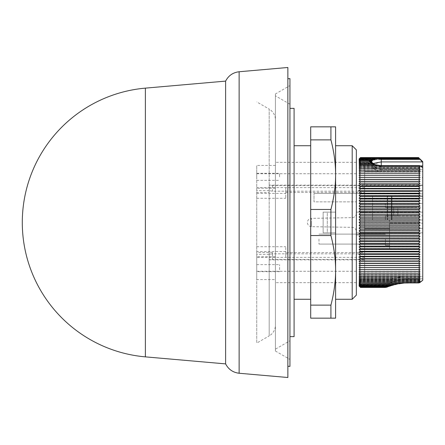 <?xml version="1.0" encoding="UTF-8"?>
<svg xmlns="http://www.w3.org/2000/svg" width="445" height="445" viewBox="0 0 445 445"><rect width="100%" height="100%" fill="white"/><g stroke="black" fill="none" stroke-linecap="round" stroke-linejoin="round"><path stroke-width="0.33" stroke-dasharray="2.23 1.67" d="M256.737 271.7L256.737 264.642L256.737 271.7L279.566 271.7L279.566 264.642L279.566 271.7M256.737 264.642L279.566 264.642M256.737 176.832L256.737 165.418L256.737 176.832M279.566 176.832L279.566 173.3L279.566 176.832M287.865 67.49L287.865 377.51M289.94 78.593L289.94 340.781L275.416 349.169L275.416 95.831L275.416 325.123A12.449 12.449 0 0 1 269.192 335.903L269.192 222.5L269.192 335.903L256.737 343.095L256.737 173.734L256.737 343.095M275.416 93.962L275.416 351.038L275.416 93.962L289.94 85.579M289.94 366.407L289.94 340.781M275.416 351.038L289.94 359.421M289.94 336.631L289.94 108.369L289.94 336.631M310.693 222.5L310.693 145.721L310.693 222.5M294.089 222.5L294.089 145.721L294.089 222.5M352.195 145.721L352.195 299.279M335.597 299.279L335.597 222.5L335.597 232.874L323.142 232.874L327.292 232.874L323.142 232.874L323.142 212.126L323.142 232.874L335.597 232.874L327.292 232.874L327.292 212.126L323.142 212.126L323.142 222.5L323.142 212.126L335.597 212.126L327.292 212.126L327.292 232.874L335.597 232.874L335.597 212.126L323.142 212.126L335.597 212.126L335.597 232.874L335.597 145.721M335.597 173.684L335.597 175.352M356.345 149.87L356.345 282.681L356.345 162.319L356.345 254.351L356.345 253.817L364.644 253.817L364.644 254.351L364.644 252.532L285.79 252.532L285.79 257.366L285.79 246.73L285.79 252.532M360.495 157.563L359.126 158.976L360.495 157.68L359.126 159.154L360.495 157.925L359.126 159.455L360.495 158.292L359.126 159.872L360.495 158.782L359.554 159.9M372.081 161.068L359.126 161.068L360.495 160.122L368.816 160.122L372.081 161.068L369.228 159.388L373.021 160.411L359.126 160.411L360.495 159.393L359.632 160.445M360.495 160.122L359.71 161.107M372.849 164.216L377.049 165.006L375.463 164.528L375.908 164.85L359.126 164.85L360.495 164.216L372.849 164.216L375.908 164.85L370.807 163.02L373.589 163.732L369.578 161.947L372.376 162.731L368.933 160.979L371.898 161.841L359.126 161.841L360.495 160.973L359.782 161.885M372.376 162.731L359.126 162.731L360.495 161.941L359.849 162.781M374.301 164.038L373.316 163.504L359.126 163.732L360.495 163.02L359.916 163.788M360.495 164.216L359.983 164.906M403.999 283.042L408.226 282.764L408.226 278.854L422.75 278.854L422.75 276.423L408.226 276.423L422.75 276.423L422.75 280.278L422.75 278.854L408.226 278.854C398.748 279.816 392.679 281.229 390.015 283.092C387.128 284.65 396.617 278.893 408.226 278.854C398.748 279.816 392.679 281.229 390.015 283.092C387.128 284.65 396.617 278.893 408.226 278.854L408.226 282.792L419.529 282.798L419.974 282.219L418.684 282.937L419.974 281.212L418.6 281.924L419.974 280.094L418.6 280.723L419.974 278.865L418.6 279.41L419.974 277.524L418.6 277.992L419.974 276.084L418.6 276.467L419.974 274.543L418.6 274.838L419.974 272.896L418.6 273.108L419.974 271.161L418.6 271.289L419.974 269.331L418.6 269.37L419.974 267.406L418.6 267.362L419.974 265.404L418.6 265.27L419.974 263.318L418.6 263.101L419.974 261.148L418.6 260.848L419.974 258.912L418.6 258.528L419.974 256.604L418.6 256.136L419.974 254.229L418.6 253.678L419.974 251.798L418.6 251.164L419.974 249.306L418.6 248.594L419.974 246.769L418.6 245.974L419.974 244.183L418.6 243.309L419.974 241.552L418.6 240.606L419.974 238.887L418.6 237.869L419.974 236.195L418.6 235.099L419.974 233.475L418.6 232.312L419.974 230.733L418.6 229.503L419.974 227.974L418.6 226.677L419.974 225.203L418.6 223.846L419.974 222.433L418.6 221.015L419.974 219.658L418.6 218.184L419.974 216.887L418.6 215.358L419.974 214.134L418.6 212.549L419.974 211.392L418.6 209.756L419.974 208.672L418.6 206.992L419.974 205.979L418.6 204.255L419.974 203.315L418.6 201.557L419.974 200.689L418.6 198.893L419.974 198.103L418.6 196.278L419.974 195.566L418.6 193.709L419.974 193.08L418.6 191.194L419.974 190.649L418.6 188.747L419.974 188.28L418.6 186.355L419.974 185.977L418.6 184.035L419.974 183.74L418.6 181.788L419.974 181.577L418.6 179.619L419.974 179.496L418.6 177.533L419.974 177.494L418.6 175.53L419.974 175.575L418.6 173.622L419.974 173.75L418.6 171.803L419.974 172.015L418.6 170.079L419.974 170.379L418.6 168.455L419.974 168.839L418.6 166.936L419.974 167.403L418.712 165.673L419.974 166.074L359.126 166.074L360.495 165.523L360.044 166.135M419.974 167.403L359.126 167.403L360.495 166.936L360.105 167.476M419.974 168.839L359.126 168.839L360.495 168.455L360.166 168.916M419.974 170.379L359.126 170.379L360.495 170.079L360.228 170.457M419.974 172.015L360.495 171.803L360.283 172.104M419.974 173.75L360.339 173.839M419.974 175.575L360.4 175.669M419.974 177.494L360.428 177.633M419.974 179.496L360.428 179.719M419.974 181.577L359.126 181.577L360.428 181.888M419.974 183.74L359.126 183.74L360.428 184.135M359.705 185.148L359.126 185.977L360.495 186.355L359.126 188.28L360.495 188.747L359.126 190.649L360.495 191.194L359.571 192.468M419.974 193.08L359.126 193.08L360.495 193.709L359.126 195.566L360.495 196.278L359.126 198.103L360.495 198.893L359.126 200.689L360.495 201.557L359.126 203.315L360.495 204.255L359.126 205.979L360.495 206.992L359.126 208.672L360.495 209.756L359.126 211.392L360.495 212.549L359.126 214.134L360.495 215.358L359.126 216.887L360.495 218.184L359.126 219.658L360.495 221.015L359.126 222.433L360.495 223.846L359.126 225.203L360.495 226.677L359.126 227.974L360.495 229.503L359.126 230.733L360.495 232.312L359.126 233.475L360.495 235.099L359.126 236.195L360.495 237.869L359.126 238.887L360.495 240.606L359.126 241.552L360.495 243.309L359.126 244.183L360.428 246.013M285.79 251.559L256.737 251.559L256.737 257.366L256.737 187.634L256.737 192.468L269.192 192.468L269.192 190.649L272.512 191.183L356.345 191.183L356.345 234.949L389.547 234.949L356.345 234.949L356.345 232.874L422.75 232.874L364.644 232.874L364.644 222.5L364.644 232.874L422.75 232.874L356.345 232.874L356.345 212.126L422.75 212.126L356.345 212.126L356.345 173.734L356.345 212.126L364.644 212.126L364.644 222.5L364.644 212.126L356.345 212.126L356.345 271.266L356.345 232.874L364.644 232.874L356.345 232.874L356.345 201.88L314.014 201.88L314.014 193.447L314.014 201.88L356.345 201.88L356.345 295.13M391.973 195.939L422.75 195.939L422.75 193.864L364.644 193.864L364.644 191.261L422.75 191.261L422.75 195.939L364.644 195.939L364.644 193.864L422.75 193.864L364.644 193.864L364.644 195.939L372.532 195.939L372.532 220.008L387.667 220.008L387.667 195.939L387.667 220.008L389.547 220.008L372.532 220.008L372.532 195.939L391.455 195.939L372.532 195.939L372.532 220.008L372.532 195.939L364.644 195.939L364.644 193.447L314.014 193.447L364.644 193.447L364.644 195.939L422.75 195.939L391.923 195.939L391.923 220.008L389.547 220.008L391.973 220.008L391.973 195.939L391.455 195.939L391.923 195.939M256.737 192.468L256.737 251.559M389.547 249.478L389.547 228.724L364.644 228.724L389.547 228.724L364.644 228.724L389.547 228.724L389.547 249.478L364.644 249.478L364.644 228.724L364.644 249.478L389.547 249.478M385.398 239.099L385.398 245.329L385.398 239.099M356.345 213.483C356.106 215.964 354.748 217.349 352.268 217.633L311.45 218.345L311.45 222.5L311.45 218.345C308.969 218.629 307.612 220.014 307.373 222.5C307.612 224.986 308.969 226.371 311.45 226.655L311.45 222.5L311.45 226.655L352.268 227.367L352.268 217.633L352.268 227.367C354.748 227.651 356.106 229.036 356.345 231.517M318.993 239.099L318.993 244.083L318.993 239.099M275.416 279.582L275.416 256.759L275.416 279.582L256.737 279.582L256.737 256.759L256.737 279.582M275.416 256.759L256.737 256.759M275.416 176.832L275.416 165.418L275.416 176.832M275.416 119.877L275.416 222.5L275.416 119.877A12.449 12.449 0 0 0 269.192 109.097L269.192 222.5L269.192 109.097L256.737 101.905M225.615 81.112L225.615 363.888M145.376 88.132L145.376 356.868M418.6 232.312L360.495 232.312M359.126 230.733L419.974 230.733M419.974 233.475L359.126 233.475M360.495 229.503L418.6 229.503M418.6 235.099L360.495 235.099M359.126 227.974L419.974 227.974M419.974 236.195L359.126 236.195M360.495 226.677L418.6 226.677M418.6 237.869L360.495 237.869M359.126 225.203L419.974 225.203M419.974 238.887L359.126 238.887M360.495 223.846L418.6 223.846M418.6 240.606L360.495 240.606M359.126 222.433L419.974 222.433M419.974 241.552L359.126 241.552M360.495 221.015L418.6 221.015M418.6 243.309L360.495 243.309M359.126 219.658L419.974 219.658M419.974 244.183L359.126 244.183M360.495 218.184L418.6 218.184M418.6 245.974L360.495 245.974M359.126 216.887L419.974 216.887M419.974 246.769L359.126 246.769L360.428 248.633M360.495 215.358L418.6 215.358M418.6 248.594L360.495 248.594M359.126 214.134L419.974 214.134M419.974 249.306L359.126 249.306L360.428 251.197M360.495 212.549L418.6 212.549M418.6 251.164L360.495 251.164M359.126 211.392L419.974 211.392M419.974 251.798L359.126 251.798L360.495 253.678L359.126 254.229L360.495 256.136L359.126 256.604L360.495 258.528L359.126 258.912L360.428 260.865M360.495 209.756L418.6 209.756M418.6 253.678L360.495 253.678M359.126 208.672L419.974 208.672M419.974 254.229L359.126 254.229M360.495 206.992L418.6 206.992M418.6 256.136L360.495 256.136M359.126 205.979L419.974 205.979M419.974 256.604L359.126 256.604M360.495 204.255L418.6 204.255M418.6 258.528L360.495 258.528M359.126 203.315L419.974 203.315M419.974 258.912L359.126 258.912M360.495 201.557L418.6 201.557M418.6 260.848L360.495 260.848M359.126 200.689L419.974 200.689M419.974 261.148L359.126 261.148L360.428 263.112M360.495 198.893L418.6 198.893M418.6 263.101L360.495 263.101M359.126 198.103L419.974 198.103M419.974 263.318L359.126 263.318L360.428 265.281M360.495 196.278L418.6 196.278M418.6 265.27L360.495 265.27M359.126 195.566L419.974 195.566M419.974 265.404L359.126 265.404L360.428 267.367M360.495 193.709L418.6 193.709M418.6 267.362L360.495 267.362M419.974 267.406L359.126 267.406L360.428 269.37M360.495 191.194L418.6 191.194M418.6 269.37L360.495 269.37M359.126 190.649L419.974 190.649M419.974 269.331L359.126 269.331L360.495 271.289L360.083 271.25M359.126 269.425L419.974 269.425M360.495 188.747L418.6 188.747M418.6 271.289L360.495 271.289M359.126 188.28L419.974 188.28M419.974 271.161L359.126 271.161L360.495 273.108L359.126 272.896L360.495 274.838L359.126 274.543L360.495 276.467L359.126 276.084L360.495 277.992L359.126 277.524L360.495 279.41L359.126 278.865L360.495 280.723L359.126 280.094L360.495 281.924L359.126 281.212L360.495 283.009L359.126 282.219L360.495 283.982L359.126 283.115L360.495 284.839L393.08 284.839L395.026 284.639L396.195 283.893L394.009 284.822M359.126 271.25L419.974 271.25M360.495 186.355L418.6 186.355M418.6 273.108L360.495 273.108M359.126 185.977L419.974 185.977M419.974 272.896L359.126 272.896M359.126 272.985L419.974 272.985M360.495 184.035L418.6 184.035M418.6 274.838L360.495 274.838M419.974 274.543L359.126 274.543M387.206 287.053L388.652 286.024L359.126 286.024L360.428 287.364M360.495 287.437L386.861 287.181M386.844 287.186L388.479 286.079L386.944 287.147M386.538 287.281L385.442 287.437M388.479 286.079L359.126 286.079M359.126 274.621L419.974 274.621M360.495 181.788L418.6 181.788M418.6 276.467L360.495 276.467M388.652 286.024L387.272 287.031M360.495 284.839L359.126 283.893L360.495 285.573L359.126 284.555L360.495 286.191L359.126 285.1L360.495 286.686L359.126 285.529L360.495 287.058L359.126 285.829L360.495 287.309L359.126 286.018L388.669 286.018M419.974 276.084L359.126 276.084M360.495 287.309L385.759 287.309M359.126 276.161L419.974 276.161M360.495 179.619L418.6 179.619M418.6 277.992L360.495 277.992M387.89 286.803L389.219 285.829L387.945 286.786M359.126 285.829L389.219 285.829M389.18 285.846L359.126 285.846M419.974 277.524L359.126 277.524M360.495 287.058L386.399 287.058M359.126 277.597L419.974 277.597M360.495 177.533L418.6 177.533M418.6 279.41L360.495 279.41M388.93 286.435L390.104 285.545L388.958 286.424M359.126 285.529L390.159 285.529M390.104 285.545L359.126 285.545M419.974 278.865L359.126 278.865M360.495 286.686L387.384 286.686M359.126 278.926L419.974 278.926M360.495 175.53L418.6 175.53M418.6 280.723L360.495 280.723M389.764 286.118L391.544 285.1L390.365 285.957M359.126 285.1L391.544 285.1M390.382 285.951L391.461 285.128L389.731 286.124M391.461 285.128L359.126 285.128M419.974 175.669L359.126 175.669M419.974 280.094L359.126 280.094M390.304 285.979L388.763 286.191L390.677 285.857M360.495 286.191L388.763 286.191M359.126 280.15L419.974 280.15M360.495 173.622L418.6 173.622M418.6 281.924L360.495 281.924M391.555 285.534L393.475 284.555L392.312 285.362L390.61 285.573L392.312 285.362M359.126 284.555L393.475 284.555M392.368 285.345L393.363 284.589L391.517 285.54M393.363 284.589L359.126 284.589M419.974 173.839L359.126 173.839M419.974 281.212L359.126 281.212M360.495 285.573L390.61 285.573M359.126 281.268L419.974 281.268M360.495 171.803L418.6 171.803M408.226 282.92L418.684 282.92M418.684 282.937L408.226 282.964M405.651 283.009L360.495 283.009M359.126 283.893L396.195 283.893M395.054 284.628L396.033 283.932L393.959 284.828M396.033 283.932L359.126 283.932M419.974 172.104L359.126 172.104M275.416 325.123L275.416 349.169M419.974 282.219L359.126 282.219M360.495 283.982L396.534 283.982L399.043 283.799L400.422 283.115L359.126 283.115M399.115 283.776L400.144 283.159L359.126 283.159M359.126 282.269L419.974 282.269M360.495 170.079L418.6 170.079M408.226 282.792L404.216 283.037M400.027 283.643L396.534 283.982M400.422 283.115L397.535 283.988M395.772 284.461L393.08 284.839M397.463 283.993L400.144 283.159M419.118 282.764L408.226 282.764M323.142 222.5L323.142 232.874L323.142 222.5M419.974 170.457L359.126 170.457M364.644 191.261L364.644 192.468L356.345 192.468L356.345 232.874L389.547 232.874L356.345 232.874L389.547 232.874L389.547 228.313L422.75 228.313L422.75 220.008L385.398 220.008L385.398 215.858L385.398 220.008L422.75 220.008L422.75 223.156L389.547 223.156L422.75 223.156L422.75 228.313L389.547 228.313L389.547 223.156L389.547 234.949L389.547 220.008L372.532 220.008L389.547 220.008L389.547 232.874L356.345 232.874L356.345 234.949L389.547 234.949L389.547 232.874L389.547 234.949L356.345 234.949L356.345 201.88L356.345 253.817L272.512 253.817L272.512 259.396L269.192 259.769L272.512 259.396L272.512 252.532L272.512 253.817L269.192 254.256L269.192 259.769L269.192 254.256L272.512 253.817L272.512 259.396L364.644 259.396L364.644 259.852L364.644 252.532M359.126 162.781L372.421 162.781M397.847 207.465L414.751 207.465L393.697 207.465L414.751 207.465L397.847 207.465L397.847 215.858L397.847 207.465M422.75 207.559L422.75 215.858L422.75 207.559L422.75 215.858L422.75 207.559L385.398 207.559L385.398 203.41L422.75 203.41L422.75 177.644L364.644 177.644L364.644 228.724L364.644 177.644L364.644 212.126L364.644 177.644L422.75 177.644L422.75 203.41L385.398 203.41L385.398 207.559L422.75 207.559M371.909 161.885L359.126 161.885M368.933 160.973L360.495 160.973M360.495 168.455L418.6 168.455M256.737 246.73L285.79 246.73M364.644 257.366L256.737 257.366M256.737 193.441L285.79 193.441L285.79 198.27L285.79 187.634L285.79 193.441M269.192 192.468L269.192 187.634L256.737 187.634M408.226 276.423C398.442 276.328 389.175 279.705 389.547 279.566C389.175 279.705 398.442 276.328 408.226 276.423C398.442 276.328 389.175 279.705 389.547 279.566C389.175 279.705 398.442 276.328 408.226 276.423L408.226 278.854L408.226 276.423M364.644 232.874L364.644 279.566L364.644 232.874M364.644 253.817L364.644 259.396M419.974 168.916L359.126 168.916M422.75 212.126L422.75 177.644L422.75 212.126M414.751 207.465L393.697 207.559L414.751 207.465M393.697 207.465L393.697 215.858L393.697 207.465L393.697 215.858L397.847 215.858L385.398 215.858L422.75 215.858L385.398 215.858L385.398 220.008L364.644 220.008L422.75 220.008L364.644 220.008L385.398 220.008L385.398 215.858L393.697 215.858L393.697 207.559L385.398 207.559L393.697 207.465M364.644 198.431L364.644 196.351L364.644 198.431L422.75 198.431L422.75 196.351L364.644 196.351L422.75 196.351L422.75 198.431L364.644 198.431L422.75 198.431L364.644 198.431L364.644 220.008L364.644 193.447L314.014 193.447L364.644 193.447L364.644 220.008L364.644 198.431M371.898 161.841L368.816 160.122M369.578 161.941L360.495 161.941M256.737 198.27L285.79 198.27M272.512 252.532L256.737 252.532M422.75 232.874L422.75 276.423L422.75 232.874M419.974 166.074L422.75 167.737L422.75 280.278M359.126 163.788L373.672 163.788M422.75 203.41L422.75 198.431L422.75 203.41L385.398 203.41L385.398 207.559L385.398 203.41L422.75 203.41M422.75 171.453L422.75 196.351L364.644 196.351L422.75 196.351L422.75 169.667L422.75 171.453L364.644 171.453L364.644 196.351L364.644 171.453L422.75 171.453M389.547 228.313L422.75 228.313L422.75 220.008L422.75 228.313L389.547 228.313M372.059 161.101L359.126 161.107M360.495 166.936L418.6 166.936M285.79 192.468L356.345 192.468L356.345 190.649L356.345 191.183L422.75 191.183L422.75 185.148L422.75 185.671L364.644 185.671L364.644 192.468M314.014 201.88L314.014 193.447L314.014 201.88M420.764 166.202L381.248 166.202L422.75 166.202L422.75 161.696M422.75 162.419L418.6 157.563M391.973 220.008L422.75 220.008L422.75 195.939L422.75 220.008L391.923 220.008M269.192 190.744L269.192 185.231L272.512 185.604L422.75 185.604M364.644 187.634L269.192 187.634L269.192 185.231M360.495 165.523L381.248 165.651M419.974 167.476L359.126 167.476M422.75 166.202L422.75 165.774L364.644 165.774L364.644 193.864L422.75 193.864L422.75 167.737M360.495 159.393L369.228 159.393M370.807 163.02L360.495 163.02M364.644 185.671L364.644 165.774L364.644 171.453L364.644 165.774L422.75 165.774L422.75 185.671M375.18 164.466L375.613 164.583M359.126 164.906L376.075 164.906M364.644 171.453L378.606 171.453L364.644 171.453M372.955 160.445L359.126 160.445M376.592 165.523L418.795 165.601M419.974 166.135L359.126 166.135M381.248 165.673L381.248 166.202L372.949 168.227L378.606 171.453L372.943 168.227L381.248 166.202L381.248 159.316L419.807 159.316M373.021 160.411L370.251 158.782L375.102 159.872L359.126 159.872M360.495 158.782L370.251 158.782M419.646 165.623L381.248 165.623L381.248 169.667L375.313 167.698L372.949 164.316L375.33 167.715L381.248 169.667L381.248 171.453L381.248 169.667L422.75 169.667L381.248 169.667L381.248 165.607L380.575 165.59M373.227 163.454L372.949 164.322L381.248 161.919L422.255 161.919M374.951 159.9L359.126 159.9M377.049 165.006L381.248 165.629M360.495 158.292L372.109 158.292L375.102 159.872M372.109 158.292L381.248 159.316M419.974 159.471L359.126 159.471M359.126 159.455L419.974 159.455M419.023 158.392L381.248 158.392L375.58 157.925L418.79 158.092M360.495 157.925L375.58 157.925M419.974 159.171L359.126 159.171M359.126 159.154L419.974 159.154M360.495 157.68L418.6 157.68M419.974 158.982L359.126 158.982L419.974 158.976M419.974 158.921L359.126 158.921M335.597 268.919L335.597 271.139M330.924 126.836L330.924 139.875L310.693 139.875L310.693 126.836L335.597 126.836L335.597 318.164L330.924 318.164L330.924 305.125C334.039 293.138 335.597 281.568 335.597 270.41M330.924 139.875C334.039 151.862 335.597 163.432 335.597 174.59M335.597 174.746C335.597 185.904 334.039 197.474 330.924 209.462L330.924 235.538C334.039 247.526 335.597 259.096 335.597 270.254M310.693 139.875L310.693 209.462L330.924 209.462M310.693 209.462L310.693 235.538L330.924 235.538M310.693 235.538L310.693 305.125L330.924 305.125M310.693 305.125L310.693 318.164L330.924 318.164M294.089 108.369L294.089 336.631M239.132 373.249L239.132 71.751M387.245 220.008L387.245 195.939M391.428 195.939L391.428 220.008M391.355 220.008L391.355 195.939M387.25 195.939L387.25 220.008M391.461 220.008L391.461 195.939L391.455 220.008M272.512 185.604L272.512 191.183M381.248 158.392L381.248 158.092M256.737 173.3L279.566 173.3M256.737 180.359L279.566 180.359M289.94 104.219L275.416 95.831M269.192 190.649L256.737 190.649M389.547 245.329L385.398 245.329L389.547 245.329M356.345 173.734L256.737 173.734M356.345 282.681L275.416 282.681M385.398 244.083L318.993 244.083L385.398 244.083M275.416 165.418L256.737 165.418M275.416 188.241L256.737 188.241M385.398 234.12L318.993 234.12L385.398 234.12M356.345 162.319L275.416 162.319M400.166 283.621L399.043 283.799M395.7 284.477L395.026 284.639M388.429 286.135L389.553 283.298L389.547 279.566L364.644 279.566M390.254 285.996L390.588 285.89M392.201 285.395L392.662 285.262M394.865 284.678L395.533 284.516M356.345 271.266L256.737 271.266M364.644 259.852L269.192 259.852M389.547 232.874L385.398 232.874L389.547 232.874M364.644 254.351L356.345 254.351M269.192 254.351L256.737 254.351M422.75 190.649L356.345 190.649M422.75 185.148L269.192 185.148M372.949 164.322L372.949 168.227L372.949 164.316L372.56 162.926L372.955 164.344M373.01 163.298L372.56 162.926"/><path stroke-width="0.67" d="M287.865 366.229L289.94 366.407L289.94 78.593L287.865 78.771M289.94 336.631L294.089 336.631L294.089 108.369L289.94 108.369M352.195 145.721L356.345 149.87L356.345 295.13L352.195 299.279L352.195 145.721L335.597 145.721L335.597 173.684M335.597 175.352L335.597 268.919M419.062 282.798L422.75 280.278L422.75 167.737L419.579 165.601L419.974 166.135L418.712 165.673L419.974 167.476L418.6 167.008L419.974 168.916L418.6 168.533L419.974 170.457L418.6 170.162L419.974 172.104L418.6 171.892L419.974 173.839L418.6 173.711L419.974 175.669L418.6 175.63L419.974 177.594L418.6 177.638L419.974 179.596L418.6 179.73L419.974 181.682L418.6 181.899L419.974 183.852L418.6 184.152L419.974 186.088L418.6 186.472L419.974 188.396L418.6 188.864L419.974 190.772L418.6 191.322L419.974 193.202L418.6 193.836L419.974 195.694L418.6 196.406L419.974 198.231L418.6 199.026L419.974 200.817L418.6 201.691L419.974 203.448L418.6 204.394L419.974 206.113L418.6 207.131L419.974 208.805L418.6 209.901L419.974 211.525L418.6 212.688L419.974 214.268L418.6 215.497L419.974 217.027L418.6 218.323L419.974 219.797L418.6 221.154L419.974 222.567L359.126 222.567L360.495 221.154L359.126 219.797L360.495 218.323L359.126 217.027L360.495 215.497L359.126 214.268L360.495 212.688L359.126 211.525L360.495 209.901L359.126 208.805L360.495 207.131L359.126 206.113L360.495 204.394L359.126 203.448L360.495 201.691L359.126 200.817L360.495 199.026L359.126 198.231L360.495 196.406L359.126 195.694L360.495 193.836L359.126 193.202L360.495 191.322L359.126 190.772L360.495 188.864L359.126 188.396L360.495 186.472L359.126 186.088L360.495 184.152L359.126 183.852L360.495 181.899L359.126 181.682L360.495 179.73L359.126 179.596L360.495 177.638L359.126 177.594L360.495 175.63L359.126 175.669L360.495 173.711L359.126 173.839L360.495 171.892L359.126 172.104L360.495 170.162L359.126 170.457L360.495 168.533L359.126 168.916L360.495 167.008L359.126 167.476L360.495 165.59L359.126 166.135L360.495 164.277L359.126 164.906L360.495 163.076L359.126 163.788L360.495 161.991L359.126 162.781L360.495 161.018L359.126 161.885L360.495 160.161L359.126 161.107L360.495 159.427L359.126 160.445L360.495 158.809L359.126 159.9L360.495 158.314L359.126 159.471L360.495 157.942L359.126 159.171L360.495 157.691L359.126 158.982L360.495 157.563L359.126 158.921L360.495 157.563L418.6 157.563L422.75 162.419L422.75 166.202L420.764 166.202M359.471 159.471L359.193 159.822M359.554 159.9L359.193 160.361M359.632 160.445L359.193 161.023M359.71 161.107L359.193 161.796M359.782 161.885L359.193 162.692M359.849 162.781L359.193 163.699M359.916 163.788L359.193 164.817M359.983 164.906L359.193 166.046M360.044 166.135L359.193 167.381M360.105 167.476L359.193 168.822M360.166 168.916L359.193 170.363M360.495 170.079L359.193 172.004M360.495 171.803L359.193 173.745M360.495 173.622L359.193 175.575M360.495 175.53L359.193 177.494M360.495 177.533L359.193 179.502M360.495 179.619L359.193 181.588M360.495 181.788L359.193 183.752M360.428 184.135L359.705 185.148M359.571 192.468L359.193 193.113M419.974 222.567L418.6 223.985L419.974 225.342L418.6 226.816L419.974 228.113L418.6 229.642L419.974 230.866L418.6 232.451L419.974 233.608L418.6 235.244L419.974 236.328L418.6 238.008L419.974 239.021L418.6 240.745L419.974 241.685L418.6 243.443L419.974 244.311L418.6 246.107L419.974 246.897L418.6 248.722L419.974 249.434L418.6 251.292L419.974 251.92L418.6 253.806L419.974 254.351L418.6 256.253L419.974 256.721L418.6 258.645L419.974 259.023L418.6 260.965L419.974 261.26L418.6 263.212L419.974 263.423L418.6 265.381L419.974 265.504L418.6 267.467L419.974 267.506L418.6 269.47L419.974 269.425L418.6 271.378L419.974 271.25L418.6 273.197L419.974 272.985L418.6 274.921L419.974 274.621L418.6 276.545L419.974 276.161L418.6 278.064L419.974 277.597L418.6 279.477L419.974 278.926L418.6 280.784L419.974 280.15L418.6 281.98L419.974 281.268L418.689 282.942L408.226 282.942L418.689 282.942M418.745 282.981L419.118 282.764M422.75 280.278L419.591 282.764M287.865 222.5L287.865 67.49L239.132 71.751L239.132 373.249L287.865 377.51L287.865 222.5M145.376 356.868L145.376 88.132A134.885 134.885 0 0 0 145.376 356.868L225.615 363.888L225.615 81.112C228.474 75.611 232.98 72.49 239.132 71.751M419.974 230.866L359.126 230.866L360.495 229.642L359.126 228.113L360.495 226.816L359.126 225.342L360.495 223.985L359.126 222.567M399.115 283.776L360.495 284.027L359.126 282.269L360.495 283.059L359.126 281.268L360.495 281.98L359.126 280.15L360.495 280.784L359.126 278.926L360.495 279.477L359.126 277.597L360.495 278.064L359.126 276.161L360.495 276.545L359.126 274.621L360.495 274.921L359.126 272.985L360.495 273.197L359.126 271.25L360.495 271.378L359.126 269.425L360.495 269.47L359.126 267.506L360.495 267.467L359.126 265.504L360.495 265.381L359.126 263.423L360.495 263.212L359.126 261.26L360.495 260.965L359.126 259.023L360.495 258.645L359.126 256.721L360.495 256.253L359.126 254.351L360.495 253.806L359.126 251.92L360.495 251.292L359.126 249.434L360.495 248.722L359.126 246.897L360.495 246.107L359.126 244.311L360.495 243.443L359.126 241.685L360.495 240.745L359.126 239.021L360.495 238.008L359.126 236.328L360.495 235.244L359.126 233.608L360.495 232.451L359.126 230.866M360.495 232.451L418.6 232.451M359.126 233.608L419.974 233.608M418.6 229.642L360.495 229.642M360.495 235.244L418.6 235.244M419.974 228.113L359.126 228.113M359.126 236.328L419.974 236.328M418.6 226.816L360.495 226.816M360.495 238.008L418.6 238.008M419.974 225.342L359.126 225.342M359.126 239.021L419.974 239.021M418.6 223.985L360.495 223.985M360.495 240.745L418.6 240.745M359.126 241.685L419.974 241.685M418.6 221.154L360.495 221.154M360.495 243.443L418.6 243.443M419.974 219.797L359.126 219.797M359.126 244.311L419.974 244.311M418.6 218.323L360.495 218.323M360.495 246.107L418.6 246.107M419.974 217.027L359.126 217.027M360.495 245.974L359.193 246.858M359.126 246.897L419.974 246.897M418.6 215.497L360.495 215.497M360.495 248.722L418.6 248.722M419.974 214.268L359.126 214.268M360.495 248.594L359.193 249.4M359.126 249.434L419.974 249.434M418.6 212.688L360.495 212.688M360.495 251.292L418.6 251.292M419.974 211.525L359.126 211.525M360.495 251.164L359.193 251.887M359.126 251.92L419.974 251.92M418.6 209.901L360.495 209.901M360.495 253.806L418.6 253.806M419.974 208.805L359.126 208.805M359.126 254.351L419.974 254.351M418.6 207.131L360.495 207.131M360.495 256.253L418.6 256.253M419.974 206.113L359.126 206.113M359.126 256.721L419.974 256.721M418.6 204.394L360.495 204.394M360.495 258.645L418.6 258.645M419.974 203.448L359.126 203.448M359.126 259.023L419.974 259.023M418.6 201.691L360.495 201.691M360.495 260.965L418.6 260.965M419.974 200.817L359.126 200.817M360.495 260.848L359.193 261.248M359.126 261.26L419.974 261.26M418.6 199.026L360.495 199.026M360.495 263.212L418.6 263.212M419.974 198.231L359.126 198.231M360.495 263.101L359.193 263.412M359.126 263.423L419.974 263.423M418.6 196.406L360.495 196.406M360.495 265.381L418.6 265.381M419.974 195.694L359.126 195.694M360.495 265.27L359.193 265.498M359.126 265.504L419.974 265.504M418.6 193.836L360.495 193.836M360.495 267.467L418.6 267.467M419.974 193.202L359.126 193.202M360.495 267.362L359.193 267.506M359.126 267.506L419.974 267.506M418.6 191.322L360.495 191.322M360.495 269.47L418.6 269.47M419.974 190.772L359.126 190.772M360.495 269.37L359.187 269.425M418.6 188.864L360.495 188.864M360.495 271.378L418.6 271.378M419.974 188.396L359.126 188.396M360.495 271.289L359.187 271.25M418.6 186.472L360.495 186.472M360.495 273.197L418.6 273.197M419.974 186.088L359.126 186.088M359.66 272.985L359.182 272.985M418.6 184.152L360.495 184.152M360.495 274.921L418.6 274.921M419.974 183.852L359.126 183.852M359.488 274.621L359.182 274.621M385.431 287.437L360.495 287.437L359.126 286.079L360.495 287.437L359.126 286.024L360.495 287.32L359.126 285.846L360.495 287.075L359.126 285.545L360.495 286.708L359.126 285.128L360.495 286.218L359.126 284.589L360.495 285.607L359.126 283.932L360.495 284.878L359.126 283.159L360.495 284.027M386.944 287.147L386.538 287.281M418.6 181.899L360.495 181.899M360.495 276.545L418.6 276.545M419.974 181.682L359.126 181.682M385.737 287.32L387.261 287.031L360.495 287.32M418.6 179.73L360.495 179.73M360.495 278.064L418.6 278.064M419.974 179.596L359.126 179.596M387.929 286.791L360.495 287.075M386.36 287.075L387.89 286.803M418.6 177.638L360.495 177.638M360.495 279.477L418.6 279.477M419.974 177.594L359.126 177.594M389.731 286.124L387.328 286.708L360.495 286.708M387.328 286.708L388.93 286.435M418.6 175.63L360.495 175.63M389.008 286.408L389.764 286.118M360.495 280.784L418.6 280.784M391.517 285.54L388.68 286.218L390.382 285.951M388.68 286.218L360.495 286.218M418.6 173.711L360.495 173.711M390.337 285.968L391.555 285.534M360.495 281.98L418.6 281.98M393.959 284.828L390.504 285.607L392.368 285.345M390.504 285.607L360.495 285.607M418.6 171.892L360.495 171.892M408.226 283.009L405.651 283.009M392.79 285.228L394.009 284.822M360.495 283.059L408.226 282.942M402.046 283.059L408.226 282.981M395.054 284.628L360.495 284.878M418.6 170.162L360.495 170.162M404.216 283.037L400.027 283.643M397.535 283.988L395.772 284.461M392.935 284.878L397.463 283.993M396.328 284.027L403.999 283.042M418.6 168.533L360.495 168.533M360.495 158.809L370.184 158.809L372.955 160.445L369.194 159.438L372.059 161.101L368.81 160.172L371.909 161.885L368.955 161.018L360.495 161.018M368.955 161.018L372.421 162.781L369.623 161.986L373.266 163.482M360.495 161.991L369.623 161.991M368.81 160.161L360.495 160.161M418.6 167.008L360.495 167.008M419.974 158.921L422.75 161.696L422.75 162.419M381.248 165.707L418.712 165.707M373.672 163.788L370.891 163.076L375.18 164.466M360.495 163.076L370.891 163.076M369.194 159.427L360.495 159.427M422.75 167.737L422.75 166.202M419.874 159.393L381.248 159.393L381.248 165.59L360.495 165.59M381.248 165.607L419.579 165.601M380.575 165.59L372.982 164.277L360.495 164.277M377.243 165.062L372.982 164.277M422.255 161.919L381.248 161.919L373.227 163.454M370.184 158.815L374.951 159.9L371.987 158.314L360.495 158.314M381.248 159.393L371.987 158.314M418.823 158.136L375.33 157.942L381.248 158.581L419.179 158.581M375.33 157.942L360.495 157.942M418.6 157.691L360.495 157.691M418.6 157.563L360.495 157.563M335.597 271.139L335.597 299.279L352.195 299.279M330.924 318.164L330.924 305.125L310.693 305.125L310.693 318.164L335.597 318.164L335.597 126.836L330.924 126.836L330.924 139.875L310.693 139.875L310.693 126.836L330.924 126.836M330.924 305.125C334.262 292.165 335.819 279.855 335.586 268.202C335.424 257.877 333.872 246.992 330.924 235.538L330.924 209.462C334.201 196.723 335.758 184.658 335.591 173.255C335.497 162.731 333.945 151.606 330.924 139.875M310.693 305.125L310.693 235.538L330.924 235.538M310.693 235.538L310.693 209.462L330.924 209.462M310.693 209.462L310.693 139.875M381.248 158.136L381.248 158.581M310.693 145.721L294.089 145.721M145.376 88.132L225.615 81.112M392.201 285.395L392.662 285.262M394.865 284.678L395.533 284.516M398.792 283.843L399.883 283.66M374.401 164.088L373.394 163.554M373.049 163.326L372.637 163.054M310.693 299.279L294.089 299.279M225.615 363.888C228.474 369.389 232.98 372.51 239.132 373.249"/></g></svg>
